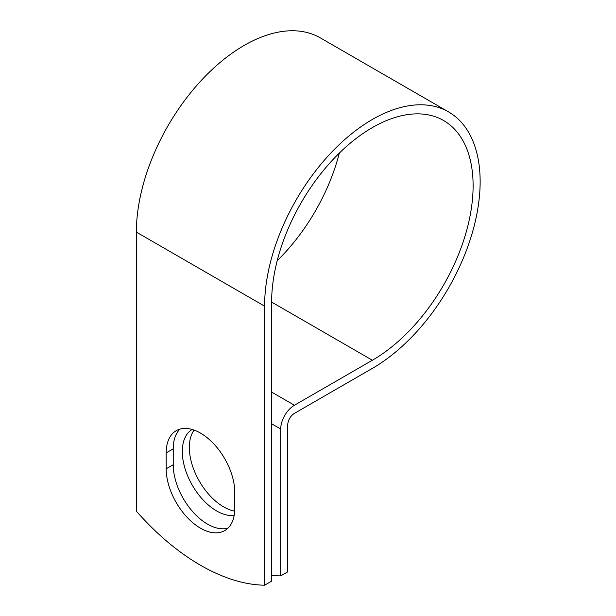<?xml version="1.0" encoding="UTF-8"?>
<svg xmlns="http://www.w3.org/2000/svg" width="616" height="616" viewBox="0 0 616 616"><rect width="100%" height="100%" fill="white"/><g stroke="black" fill="none" stroke-linecap="round" stroke-linejoin="round"><path stroke-width="0.92" d="M200.485 528.182A48.495 27.997 -120 0 0 224.725 530.584A48.495 27.997 -120 0 0 234.773 508.385L234.773 492.477A48.495 27.997 -120 0 0 213.606 443.682A48.495 27.997 -120 0 0 176.238 430.684A48.495 27.997 -120 0 0 166.189 452.883L166.189 468.791A48.495 27.997 -120 0 0 200.485 528.182M180.011 429.098A48.495 27.997 -120 0 0 173.227 448.825L173.227 464.733A48.495 27.997 -120 0 0 207.515 524.124A48.495 27.997 -120 0 0 227.989 528.112M234.688 511.134A48.495 27.997 60 0 1 223.631 506.86A48.495 27.997 60 0 1 193.855 469.715A48.495 27.997 60 0 1 194.102 430.099M234.157 515.477A48.495 27.997 60 0 1 216.601 510.926A48.495 27.997 60 0 1 184.977 468.391A48.495 27.997 60 0 1 192.138 429.46M271.625 575.321A207.238 119.65 -120 0 0 280.711 575.891L280.711 429.005A19.396 11.196 -60 0 1 294.425 405.243L372.372 360.245A142.473 82.259 120 0 0 465.442 234.696A142.473 82.259 120 0 0 443.605 120.528A142.473 82.259 120 0 0 333.818 158.697A142.473 82.259 120 0 0 271.625 302.079L271.625 581.142L264.595 585.2A207.238 119.65 60 0 1 136.375 511.172L136.375 232.117A152.422 88.003 120 0 1 202.903 78.725A152.422 88.003 120 0 1 320.358 37.892L448.579 111.912A152.422 88.003 120 0 0 331.123 152.753A152.422 88.003 120 0 0 264.595 306.144L264.595 585.2M280.711 575.891L287.741 571.833L287.741 424.94A9.448 5.459 -60 0 1 294.425 413.367L372.372 368.368A152.422 88.003 120 0 0 471.941 234.049A152.422 88.003 120 0 0 448.579 111.912M277.2 260.699A142.473 82.259 120 0 0 339.316 153.107M280.711 429.005L271.625 423.754M264.595 306.144L136.375 232.117M372.372 360.245L271.625 302.079M294.425 405.243L271.625 392.084M173.227 448.825L166.189 452.883M173.227 464.733L166.189 468.791"/></g></svg>
